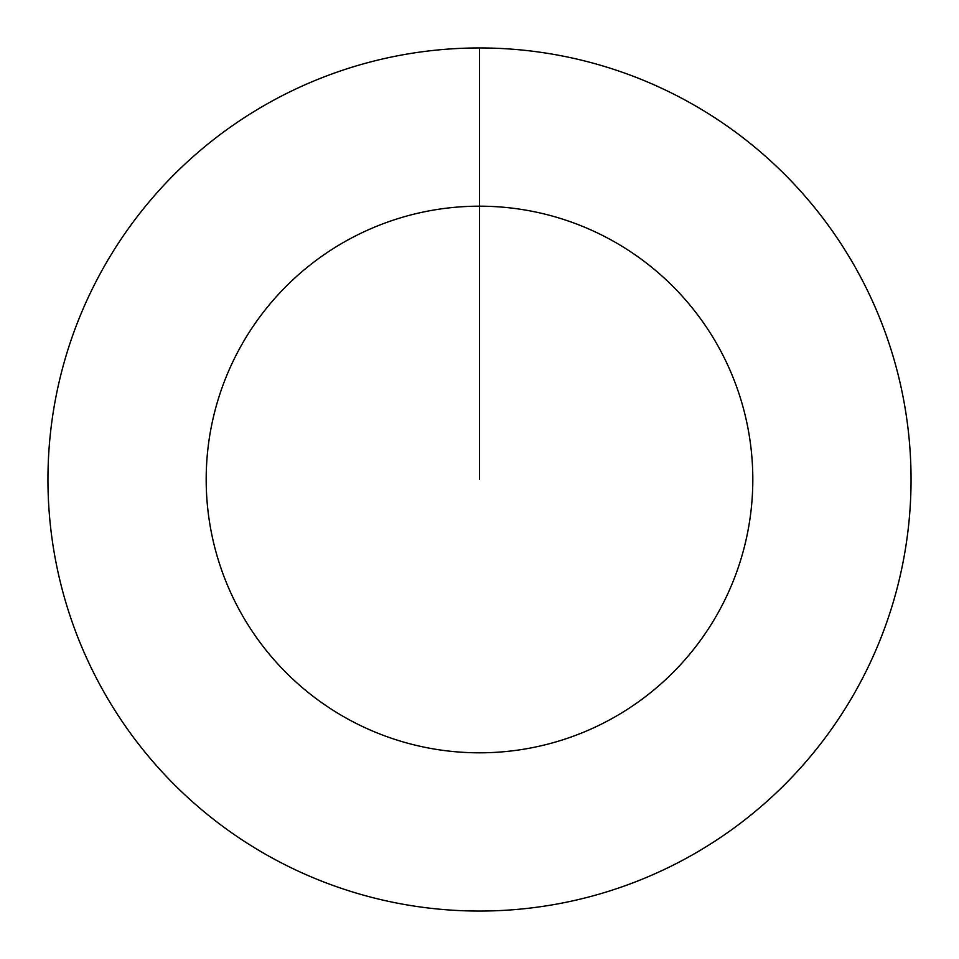 <?xml version="1.0" encoding="UTF-8"?>
<svg xmlns="http://www.w3.org/2000/svg" width="959" height="959" viewBox="0 0 959 959"><rect width="100%" height="100%" fill="white"/><g stroke="black" fill="none" stroke-linecap="round" stroke-linejoin="round"><path stroke-width="0.72" stroke-dasharray="4.79 3.6" d="M479.5 47.95A431.55 431.55 0 0 1 911.05 479.5A431.55 431.55 0 0 1 479.5 911.05A431.55 431.55 0 0 1 47.95 479.5A431.55 431.55 0 0 1 479.5 47.95A431.55 431.55 0 0 1 911.05 479.5A431.55 431.55 0 0 1 479.5 911.05A431.55 431.55 0 0 1 47.95 479.5A431.55 431.55 0 0 1 479.5 47.95A431.55 431.55 0 0 1 911.05 479.5A431.55 431.55 0 0 1 479.5 911.05A431.55 431.55 0 0 1 47.95 479.5A431.55 431.55 0 0 1 479.5 47.95L479.5 479.5L479.5 47.95"/><path stroke-width="1.44" d="M479.5 47.95A431.55 431.55 0 0 1 911.05 479.5A431.55 431.55 0 0 1 479.5 911.05A431.55 431.55 0 0 1 47.95 479.5A431.55 431.55 0 0 1 479.5 47.95L479.5 206.185A273.315 273.315 0 0 1 752.815 479.5A273.315 273.315 0 0 1 479.5 752.815A273.315 273.315 0 0 1 206.185 479.5A273.315 273.315 0 0 1 479.5 206.185L479.5 479.5"/></g></svg>
